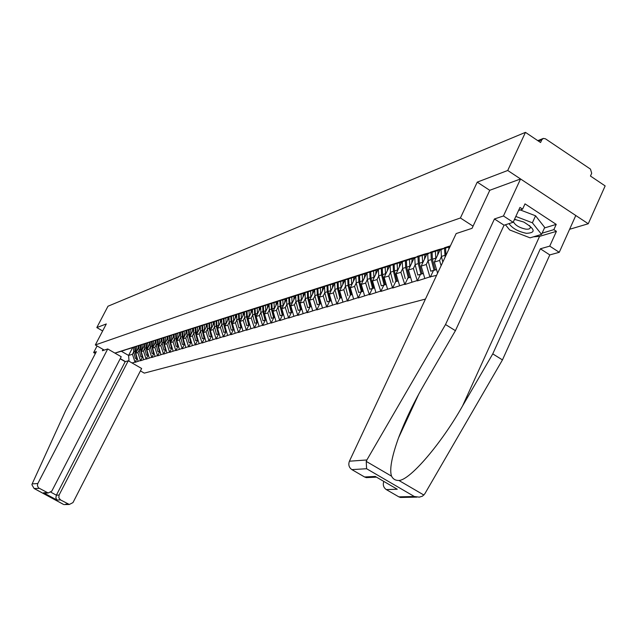 <?xml version="1.0" encoding="UTF-8"?>
<svg xmlns="http://www.w3.org/2000/svg" width="637" height="637" viewBox="0 0 637 637"><rect width="100%" height="100%" fill="white"/><g stroke="black" fill="none" stroke-linecap="round" stroke-linejoin="round"><path stroke-width="0.96" d="M569.597 229.288L588.254 223.754L605.15 185.916L590.451 176.043L591.685 173.288L590.483 169.124L545.439 138.794L543.329 138.42L541.84 139.758L540.566 142.513L525.453 132.361L107.987 306.23L96.816 327.577L102.645 330.953M140.419 370.893L144.296 373.123L425.452 299.072M588.254 223.754L507.729 170.477L477.24 182.134L460.4 217.989L473.06 226.159M460.4 217.989L95.335 344.951L104.277 350.095M428.08 260.724L426.28 264.53L429.887 276.888L436.576 275.359M429.887 276.888L417.362 280.901L420.452 274.356M415.157 264.729L413.389 268.472L417.362 280.901M416.932 280.63L404.806 284.524L407.863 278.074M402.64 268.607L400.888 272.286L404.806 284.524M404.384 284.253L392.631 288.035L395.657 281.681M390.505 272.365L388.777 275.988L392.631 288.035M392.217 287.773L380.83 291.435L383.816 285.177M378.728 276.012L377.024 279.571L380.83 291.435M380.416 291.181L369.372 294.748L372.327 288.569M367.31 279.547L365.622 283.059L369.372 294.748M368.966 294.493L358.249 297.949L361.179 291.865M356.218 282.979L354.554 286.435L358.249 297.949M357.851 297.702L347.452 301.07L350.35 295.066M345.453 286.316L343.805 289.716L347.452 301.07M347.054 300.823L336.957 304.096L339.824 298.18M334.99 289.556L333.366 292.909L336.957 304.096M336.567 303.857L326.757 307.034L329.592 301.197M324.822 292.702L323.214 296.006L326.757 307.034M326.367 306.803L316.844 309.901L319.647 304.136M314.933 295.767L313.34 299.024L316.844 309.901M316.462 309.662L307.193 312.679L309.972 306.994M305.314 298.745L303.738 301.954L307.193 312.679M306.811 312.448L297.805 315.387L300.553 309.781M295.95 301.643L294.398 304.805L297.805 315.387M297.431 315.164L288.665 318.03L291.388 312.488M286.841 304.462L285.304 307.583L288.665 318.03M288.298 317.807L279.77 320.594L282.462 315.124M277.963 307.209L276.442 310.291L279.77 320.594M279.404 320.371L271.099 323.094L273.767 317.696M269.316 309.885L267.811 312.926L271.099 323.094M270.733 322.879L262.651 325.531L265.287 320.196M260.891 312.496L259.402 315.49L262.651 325.531M262.293 325.316L254.41 327.912L257.03 322.64M252.682 315.036L251.209 317.99L254.41 327.912M254.059 327.697L246.384 330.229L248.971 325.021M244.672 317.513L243.215 320.435L246.384 330.229M246.033 330.014L238.549 332.49L241.112 327.338M236.86 319.933L235.419 322.816L238.549 332.49M238.198 332.283L230.905 334.688L233.445 329.608M229.24 322.29L227.815 325.141L230.905 334.688M230.562 334.489L223.444 336.846L225.96 331.821M221.803 324.591L220.386 327.402L223.444 336.846M223.101 336.647L216.158 338.948L218.65 333.979M214.534 326.845L213.14 329.616L216.158 338.948M215.824 338.749L209.047 340.994L211.516 336.089M207.447 329.042L206.062 331.781L209.047 340.994M208.713 340.803L202.096 343.001L204.541 338.143M200.512 331.184L199.142 333.892L202.096 343.001M201.77 342.81L195.304 344.959L197.733 340.158M193.744 333.278L192.39 335.954L195.304 344.959M194.986 344.768L188.671 346.878L191.076 342.125M187.127 335.325L185.781 337.968L188.671 346.878M188.353 346.687L182.182 348.75L184.563 344.052M180.661 337.331L179.331 339.943L182.182 348.75M181.864 348.558L175.844 350.581L178.201 345.931M174.331 339.282L173.017 341.87L175.844 350.581M175.525 350.39L169.633 352.365L171.974 347.77M168.144 341.201L166.838 343.757L169.633 352.365M169.323 352.181L163.566 354.116L165.883 349.57M162.093 343.072L160.795 345.604L163.566 354.116M163.255 353.941L157.626 355.836L159.919 351.329M156.169 344.904L154.887 347.404L157.626 355.836M157.315 355.653L151.805 357.508L154.074 353.081M150.364 346.703L149.098 349.172L151.805 357.508M151.502 357.333L146.112 359.157L148.333 354.825M144.687 348.455L143.436 350.907L146.112 359.157M145.817 358.981L140.538 360.765L142.712 356.529M139.129 350.183L137.887 352.595L140.538 360.765M140.244 360.59L135.084 362.334L137.21 358.201M133.682 351.863L132.448 354.26L135.084 362.334M134.781 362.166L132.034 362.963M125.449 361.609L120.258 358.615M114.891 353.081L125.186 349.928M450.415 245.858L444.443 247.753L444.905 248.048L438.949 249.505L430.532 252.188L430.986 252.483L425.213 253.884L417.076 256.48L417.522 256.767L411.932 258.12L117.558 352.237M444.905 248.048L450.08 246.551M439.403 249.8L449.993 246.742M430.986 252.483L442.42 248.924M442.285 249.218L425.667 254.171M441.417 256.592L439.602 260.461L441.115 265.669M440.056 249.927L434.346 262.07L439.602 260.461M417.522 256.767L428.812 253.263M428.677 253.542L412.378 258.399M434.346 262.07L437.587 273.201M426.846 254.123L421.192 266.091L426.28 264.53M404.487 260.915L415.635 257.459M415.507 257.73L399.51 262.5M421.192 266.091L424.768 278.361M414.042 258.192L408.452 269.977L413.389 268.472M391.874 264.928L402.879 261.528M402.751 261.783L387.049 266.465M408.452 269.977L411.98 282.064M401.636 262.141L396.11 273.751L400.888 272.286M379.652 268.814L390.513 265.462M390.393 265.717L374.97 270.303M396.11 273.751L399.582 285.647M389.605 265.963L384.135 277.406L388.777 275.988M367.804 272.588L378.529 269.276M386.205 284.476L381.26 285.83L378.689 275.845L378.41 269.523L363.265 274.029M384.135 277.406L387.559 289.118M377.932 269.674L372.526 280.949L377.024 279.571M356.314 276.243L366.912 272.978M366.793 273.217L351.919 277.644M372.526 280.949L375.894 292.487M366.609 273.273L361.259 284.389L365.622 283.059M345.166 279.794L355.629 276.569M355.526 276.8L340.899 281.148M361.259 284.389L364.579 295.759M355.717 276.546L350.318 287.733L354.554 286.435M334.345 283.234L344.689 280.057M344.577 280.272L330.205 284.556M350.318 287.733L353.591 298.936M345.023 279.954L339.688 290.974L343.805 289.716M323.843 286.578L334.059 283.441M333.955 283.656L319.814 287.86M339.688 290.974L342.913 302.018M334.64 283.274L329.361 294.127L333.366 292.909M313.635 289.827L323.731 286.73M323.628 286.937L309.725 291.069M329.361 294.127L332.546 305.019M331.28 300.704L327.163 301.819L324.774 292.534L324.559 286.491L319.32 297.192L323.214 296.006M303.722 292.988L313.699 289.923M313.595 290.122L299.916 294.198M319.32 297.192L322.465 307.934M314.654 289.755L309.558 300.178L313.34 299.024M294.079 296.054L303.937 293.028M303.841 293.227L290.376 297.232M309.558 300.178L312.656 310.76M305.012 292.98L300.059 303.077L303.738 301.954M284.699 299.04L294.445 296.054M294.35 296.245L281.1 300.186M300.059 303.077L303.116 313.523M295.632 296.101L290.814 305.903L294.398 304.805M275.566 301.946L285.209 298.992M285.113 299.175L272.071 303.061M290.814 305.903L293.832 316.207M286.499 299.135L281.809 308.65L285.304 307.583M266.688 304.773L276.219 301.858M276.124 302.034L263.28 305.856M281.809 308.65L284.787 318.818M277.613 302.073L273.042 311.326L276.442 310.291M258.041 307.528L267.46 304.645M267.373 304.82L254.72 308.579M273.042 311.326L275.988 321.359M268.957 304.94L264.498 313.937L267.811 312.926M249.608 310.203L258.933 307.36M258.845 307.528L246.376 311.238M264.498 313.937L267.405 323.843M260.525 307.719L256.178 316.478L259.402 315.49M241.399 312.815L250.62 310.004M250.54 310.171L238.246 313.818M256.178 316.478L259.044 326.255M252.308 310.426L248.064 318.954L251.209 317.99M233.405 315.363L242.522 312.584M242.442 312.743L230.323 316.342M248.064 318.954L250.898 328.612M244.297 313.062L240.149 321.374L243.215 320.435M225.602 317.847L234.623 315.1M234.543 315.251L231.51 316.223L231.693 321.351L234.074 329.337M240.149 321.374L242.944 330.906M222.6 318.803L231.51 316.223M236.478 315.626L232.425 323.731L235.419 322.816M217.989 320.268L226.915 317.552M226.836 317.704L215.067 321.199M232.425 323.731L235.188 333.151M228.858 318.118L224.885 326.033L227.815 325.141M210.568 322.633L219.399 319.941M219.327 320.093L207.71 323.54M224.885 326.033L227.624 335.341M221.413 320.554L217.535 328.278L220.386 327.402M203.322 324.942L212.057 322.282M211.986 322.426L200.536 325.825M217.535 328.278L220.235 337.475M214.151 322.927L210.353 330.468L213.14 329.616M196.244 327.187L204.899 324.559M204.827 324.703L193.529 328.055M210.353 330.468L213.021 339.553M207.057 325.236L203.338 332.61L206.062 331.781M189.34 329.385L197.908 326.789M197.836 326.924L186.681 330.237M203.338 332.61L205.982 341.591M200.129 327.498L196.483 334.704L199.142 333.892M182.596 331.535L191.068 328.963M191.004 329.09L180 332.363M196.483 334.704L199.094 343.582M193.361 329.703L189.786 336.75L192.39 335.954M176.003 333.637L184.396 331.089M184.332 331.216L173.463 334.441M189.786 336.75L192.374 345.525M186.745 331.853L183.241 338.749L185.781 337.968M169.561 335.683L177.874 333.159M177.811 333.286L167.085 336.471M183.241 338.749L185.797 347.428M180.279 333.947L176.847 340.699L179.331 339.943M163.263 337.69L171.496 335.189L171.751 340.317M171.433 335.317L160.843 338.462M176.847 340.699L179.371 349.283M173.949 336.002L170.581 342.61L173.017 341.87M157.108 339.648L165.254 337.18M165.198 337.299L154.735 340.405M170.581 342.61L173.081 351.098M167.77 338.008L164.465 344.482L166.838 343.757M151.088 341.567L159.154 339.115M159.099 339.234L148.763 342.3M164.465 344.482L166.934 352.874M161.718 339.967L158.47 346.313L160.795 345.604M145.196 343.439L153.191 341.018M153.127 341.129L142.927 344.163M158.47 346.313L160.914 354.61M155.794 341.878L152.609 348.105L154.887 347.404M139.431 345.27L147.346 342.873M147.29 342.993L137.21 345.979M152.609 348.105L155.03 356.314M149.998 343.757L146.868 349.856L149.098 349.172M133.786 347.069L141.629 344.697M141.573 344.808L131.612 347.762M146.868 349.856L149.265 357.978M144.328 345.588L141.247 351.568L143.436 350.907M128.268 348.829L136.039 346.472M135.984 346.584L126.134 349.506M141.247 351.568L143.62 359.61M138.77 347.38L135.745 353.248L137.887 352.595M122.853 350.549L130.553 348.216M130.505 348.328L120.775 351.21M135.745 353.248L138.094 361.211M132.631 347.619L128.602 355.438L132.448 354.26M125.139 350.032L121.333 351.242L128.602 355.438L129.032 361.227M114.963 353.121L121.333 351.242M507.729 170.477L525.453 132.361M95.335 344.951L106.307 323.946L96.816 327.577M430.317 277.159L433.447 270.518M477.24 182.134L489.773 190.344M138.54 345.748L138.141 348.598M133.499 347.364L133.643 351.704L135.394 358.504L137.162 358.058M137.146 358.01L135.394 358.504M134.829 346.95L134.972 351.29L136.732 358.113M136.644 346.297L136.859 351.083M135.283 346.807L135.896 352.962M144.066 343.988L143.659 346.878M138.946 345.628L139.089 350.016L140.857 356.895L142.68 356.425M142.664 356.378L140.857 356.895M140.299 345.214L140.451 349.594L142.226 356.489M142.147 344.545L142.37 349.387M140.761 345.063L141.39 351.305M149.711 342.188L149.305 345.111M144.503 343.861L144.647 348.296L146.438 355.247L148.317 354.761M148.302 354.713L146.438 355.247M145.889 343.439L146.04 347.866L147.832 354.833M147.776 342.754L147.999 347.651M146.359 343.287L146.996 349.609M155.476 340.349L155.062 343.311M150.181 342.053L150.324 346.536L152.132 353.559L154.066 353.057M154.058 353.009L152.132 353.559M151.59 341.623L151.741 346.098L153.557 353.137M153.517 340.922L153.748 345.875M152.076 341.472L152.721 347.882M161.36 338.478L160.946 341.48M155.977 340.206L156.121 344.744L157.952 351.839L159.951 351.321M159.927 351.258L157.952 351.839M157.419 339.768L157.57 344.291L159.409 351.409M159.385 339.051L159.624 344.06M157.912 339.617L158.573 346.114M159.688 350.438L159.903 351.266M167.38 336.559L166.958 339.601M161.894 338.319L162.045 342.905L163.892 350.087L165.954 349.546M165.939 349.506L163.892 350.087M163.375 337.881L163.526 342.451L165.381 349.641M165.389 337.14L165.62 342.212M165.883 349.498L165.524 348.089M163.876 337.721L164.553 344.306M508.971 223.627C512.427 228.396 518.247 231.621 526.433 233.317C536.195 232.863 535.279 229.089 523.686 222.01L514.489 219.351M513.382 221.756C515.198 225.259 519.282 227.712 525.621 229.113C528.941 229.471 530.502 228.763 530.295 226.987L529.546 225.522M520.238 209.931L535.566 215.8L544.707 227.441L541.554 234.392L530.064 237.84L509.68 229.957L505.444 224.765M515.827 216.437L532.373 222.799L541.554 234.392M535.566 215.8L532.373 222.799M515.803 219.518L514.226 219.932M107.725 348.957L37.639 483.873L37.448 485.864L38.594 487.918L48.181 492.99L51.804 491.111L121.229 356.736L107.725 348.957L102.374 350.724L103.067 349.394M39.247 488.372L34.095 488.499L31.898 484.709L32.153 483.913L65.579 410.642L96.33 351.664L93.639 352.556L95.351 353.535M93.639 352.556L97.087 345.955M60.523 499.91L69.314 504.472L72.976 502.601L141.645 368.497L128.252 360.781L59.082 495.06L58.827 497.8L60.523 499.91L56.9 500.021L55.857 497.903L56.374 495.18L125.186 361.681L120.162 358.79M125.186 361.681L128.252 360.781M46.581 493.07L43.555 492.791L47.074 492.616M65.738 504.17L68.286 504.114M366.872 459.962L366.235 461.403L366.594 468.728L351.871 469.612C348.98 467.51 348.16 464.715 349.41 461.212L366.872 459.962L445.526 324.528L494.447 218.969L503.453 215.967L520.548 178.965L489.805 190.264L472.057 228.317L456.172 233.572L349.41 461.212M544.468 227.974L556.228 224.375L525.007 203.864L522.579 209.143L519.967 207.431L513.143 222.281L504.058 225.211L455.415 330.675L424.951 383.14C414.257 401.485 405.45 419.735 398.515 437.898C391.651 457.087 389.334 469.851 391.556 476.181C393.061 479.12 395.513 480.553 398.913 480.473C410.109 480.155 441.552 443.28 462.558 405.952L492.759 353.877L540.359 248.796L549.747 246.121L556.427 231.335L539.571 236.359L533.416 236.829M455.415 330.675L445.526 324.528M513.143 222.281L503.453 215.967M504.058 225.211L494.447 218.969M404.145 496.733L400.466 497.465L398.826 496.852L386.309 489.59C383.562 487.631 382.71 484.964 383.729 481.572M556.228 224.375L553.848 229.646L556.427 231.335M398.826 496.852L414.329 496.51L419.281 497.147L422.435 496.191L424.823 493.794L502.458 359.905L549.795 254.919L559.254 252.316L549.747 246.121M559.254 252.316L575.792 215.513L520.548 178.965M549.795 254.919L540.359 248.796M502.458 359.905L492.759 353.877M370.24 476.699L366.355 477.631L364.571 476.978L351.871 469.612M506.025 225.482L505.268 224.821M522.579 209.143L518.566 210.489M542.103 233.182L553.848 229.646M364.571 476.978L375.273 476.452L397.265 489.24L386.309 489.59M173.527 334.6L173.097 337.682M167.945 336.392L168.104 341.034L169.968 348.288L172.094 347.738M172.07 347.667L169.968 348.288M169.458 335.946L169.617 340.564L171.488 347.842M169.968 335.779L170.66 342.467M171.48 345.668L172.006 347.691M179.809 332.602L179.379 335.715M174.132 334.425L174.291 339.123L176.178 346.456L178.368 345.883M178.352 345.835L176.178 346.456M175.677 333.963L175.836 338.637L177.731 345.995M177.755 333.302L178.018 338.382M178.256 345.835L177.572 343.184M176.194 333.804L176.903 340.58M186.235 330.547L185.797 333.708M180.454 332.41L180.613 337.164L182.524 344.577L184.786 343.988M184.77 343.94L182.524 344.577M182.031 331.949L182.198 336.67L184.117 344.107M184.165 331.272L184.427 336.408M184.65 343.948L183.798 340.628M182.564 331.773L183.289 338.661M192.812 328.453L192.366 331.662M186.92 330.348L187.087 335.158L189.014 342.658L191.347 342.045M191.331 341.981L189.014 342.658M188.536 329.878L188.703 334.656L190.638 342.18M190.71 329.186L190.989 334.385M189.078 329.703L189.818 336.686M190.152 337.992L191.188 342.013M199.532 326.311L199.086 329.56M193.537 328.246L193.704 333.111L195.655 340.699L198.059 340.062M198.051 340.023L195.655 340.699M195.185 327.768L195.36 332.602L197.319 340.206M197.414 327.06L197.693 332.315M197.876 340.039L196.658 335.285M195.742 327.585L196.499 334.68M206.412 324.122L205.966 327.41M200.305 326.088L200.472 331.017L202.447 338.685L204.931 338.032M204.923 337.992L202.447 338.685M201.993 325.603L202.168 330.492L204.151 338.183M204.27 324.878L204.557 330.197M204.724 338.016L202.741 330.308L204.445 329.783M202.566 325.419L202.741 330.308M213.459 321.876L212.997 325.212M207.232 323.883L207.399 328.867L209.398 336.631L211.962 335.954M211.946 335.89L209.398 336.631M208.952 323.381L209.135 328.334L211.142 336.121M211.293 322.648L211.58 328.031M209.541 323.198L209.724 328.151L211.731 335.946M220.665 319.575L220.203 322.959M214.319 321.621L214.494 326.677L216.516 334.529L219.168 333.828M219.152 333.788L216.516 334.529M216.086 321.112L216.269 326.128L218.3 334.003M218.475 320.363L218.77 325.81M218.905 333.828L216.875 325.937L218.666 325.388M216.684 320.929L216.875 325.937M228.054 317.218L227.584 320.658M221.58 319.312L221.756 324.424L223.802 332.379L226.541 331.646M224.001 318.604L224.192 323.676L226.517 331.582L223.802 332.379M223.388 318.787L223.579 323.867L225.625 331.837M225.832 318.022L226.135 323.54M235.618 314.805L235.141 318.293M229.017 316.939L229.193 322.123L231.263 330.173L234.097 329.417M234.082 329.377L231.263 330.173M230.873 316.406L231.056 321.55L233.134 329.616M233.373 315.626L233.683 321.215M243.366 312.337L242.888 315.872M236.638 314.511L236.821 319.766L238.915 327.912L241.837 327.131M241.821 327.092L238.915 327.912M238.533 313.961L238.724 319.177L240.834 327.338M241.105 313.165L241.415 318.826M241.479 327.147L239.377 318.97L241.304 318.373M239.178 313.778L239.377 318.97M251.312 309.805L250.827 313.396M244.441 312.026L244.632 317.345L246.75 325.595L249.768 324.782M249.76 324.751L246.75 325.595M246.392 311.461L246.591 316.74L248.717 325.013M249.019 310.649L249.346 316.382M249.386 324.814L247.252 316.533L249.226 315.92M247.052 311.27L247.252 316.533M259.466 307.201L258.972 310.856M256.711 322.736L254.784 323.214L256.711 322.736M254.442 308.897L254.649 314.248L256.799 322.625M252.451 309.478L252.634 314.869L254.784 323.214M257.141 308.069L257.467 313.874M257.889 322.314L257.483 322.418L257.881 322.298M255.118 308.698L255.326 314.033L257.483 322.418M267.819 304.542L267.317 308.244M260.66 306.859L260.852 312.321L263.025 320.777L266.258 319.909M266.242 319.878L263.025 320.777M262.707 306.262L262.906 311.684L265.096 320.172M265.47 305.426L265.804 311.302M265.796 319.965L266.234 319.838L265.796 319.965L263.607 311.469L265.685 310.832M263.399 306.063L263.607 311.469M276.394 301.803L275.893 305.569M269.077 304.175L269.276 309.717L271.481 318.285L274.818 317.385M274.81 317.353L271.481 318.285M271.179 303.562L271.386 309.064L273.599 317.656M274.014 302.702L274.356 308.666M274.316 317.441L274.794 317.306L274.316 317.441L272.103 308.841L274.236 308.181M271.888 303.363L272.103 308.841M285.169 299.072L284.683 302.822M277.724 301.42L277.923 307.042L280.153 315.721L283.608 314.789M283.6 314.758L280.153 315.721M279.874 300.799L280.089 306.373L282.326 315.076M282.788 299.916L283.139 305.959M283.067 314.861L283.584 314.702L283.067 314.861L280.821 306.142L283.011 305.465M280.606 300.584L280.821 306.142M294.167 296.301L293.713 300.003M286.594 298.594L286.793 304.295L289.055 313.086L292.63 312.122M292.622 312.09L289.055 313.086M288.808 297.949L289.023 303.602L291.292 312.425M291.794 297.057L292.152 303.172M292.049 312.202L292.606 312.034L292.049 312.202L289.779 303.371L292.025 302.679M289.556 297.734L289.779 303.371M303.443 293.354L302.981 297.105M295.703 295.687L295.91 301.476L298.204 310.386L301.906 309.383M301.898 309.351L298.204 310.386M297.973 295.035L298.196 300.768L300.497 309.709M301.046 294.119L301.405 300.322M301.882 309.319L301.269 309.478L301.874 309.295M298.745 294.812L298.968 300.529L301.269 309.478M312.974 290.321L312.512 294.135M309.646 307.09L307.591 307.607L309.646 307.09M307.392 292.033L307.615 297.845L309.948 306.915M305.059 292.709L305.266 298.578L307.591 307.607M310.545 291.093L310.92 297.383M311.413 306.508L310.752 306.676L311.405 306.485M308.189 291.802L308.412 297.598L310.752 306.676M322.768 287.207L322.306 291.077M314.67 289.644L314.885 295.6L317.242 304.757L321.215 303.674M321.207 303.65L317.242 304.757M317.075 288.943L317.306 294.851L319.67 304.04M320.315 287.988L320.698 294.374M321.199 303.618L320.491 303.793L321.191 303.586M317.887 288.712L318.126 294.597L320.491 303.793M332.84 284.006L332.371 287.932M327.864 285.535L328.103 291.507L330.499 300.839L331.264 300.648L327.163 301.819M327.028 285.774L327.259 291.77L329.655 301.086M330.356 284.795L330.746 291.268M330.499 300.839L331.256 300.616M343.2 280.718L342.73 284.699M339.497 298.275L341.639 297.638L339.497 298.275M337.26 282.51L337.499 288.601L339.935 298.052M334.72 283.25L334.951 289.389L337.371 298.809M340.691 281.514L341.09 288.083M341.623 297.583L340.803 297.79L341.607 297.551M338.12 282.263L338.366 288.33L340.803 297.79M353.861 277.326L353.384 281.371M350.016 295.162L352.293 294.493L350.016 295.162M347.794 279.157L348.041 285.336L350.501 294.923M345.182 279.914L345.413 286.148L347.866 295.703M351.321 278.13L351.728 284.803M352.277 294.437L351.401 294.66L352.269 294.405M348.678 278.902L348.933 285.058L351.401 294.66M364.834 273.838L364.356 277.947M355.948 276.482L356.179 282.82L358.671 292.51L363.265 291.252M363.257 291.236L358.671 292.51M358.631 275.702L358.886 281.976L361.386 291.706M362.262 274.651L362.684 281.427M363.249 291.197L362.31 291.435L363.233 291.157M359.547 275.439L359.801 281.697L362.31 291.435M376.141 270.247L375.655 274.42M367.031 272.947L367.27 279.38L369.794 289.222L374.564 287.916M374.556 287.9L369.794 289.222M369.794 272.142L370.057 278.52L372.589 288.394M373.537 271.059L373.967 277.947M374.548 287.86L373.545 288.115L374.532 287.82M370.742 271.872L371.005 278.226L373.545 288.115M387.782 266.545L387.304 270.781M386.197 284.468L381.26 285.83M381.3 268.48L381.563 274.961L384.135 284.978M385.154 267.365L385.592 274.356M386.189 284.428L385.114 284.691L386.173 284.381M382.272 268.201L382.534 274.658L385.114 284.691M399.789 262.723L399.303 267.038M395.322 281.777L398.205 280.925L395.322 281.777M393.156 264.697L393.419 271.29L396.039 281.466M390.17 265.78L390.465 272.206L393.069 282.342M397.122 263.551L397.576 270.661M398.189 280.877L397.042 281.164L398.173 280.829M394.152 264.411L394.43 270.98L397.042 281.164M412.171 258.789L411.677 263.177M407.529 278.17L410.578 277.27L407.529 278.17M405.379 260.804L405.65 267.5L408.309 277.836M402.297 261.926L402.6 268.448L405.243 278.743M409.472 259.617L409.933 266.855M410.57 277.222L409.344 277.533L410.554 277.175M406.406 260.501L406.693 267.182L409.344 277.533M424.943 254.728L424.449 259.187M423.271 273.472L417.808 275.033L423.287 273.52M417.983 256.783L418.27 263.599L420.969 274.093M414.806 257.953L415.117 264.57L417.808 275.033M422.212 255.564L422.689 262.922M423.342 273.456L422.036 273.775L423.326 273.4M419.05 256.472L419.337 263.264L422.036 273.775M438.129 250.54L437.635 255.071M436.369 269.602L430.771 271.195L436.377 269.65M431.002 252.634L431.289 259.57L434.036 270.231M427.722 253.845L428.04 260.573L430.771 271.195M435.366 251.368L435.851 258.861M436.528 269.562L435.143 269.905L436.504 269.499M432.101 252.316L432.396 259.227L435.143 269.905M444.443 248.342L445.159 257.045M441.051 249.608L441.377 256.44L442.819 262.046M448.95 247.045L448.735 249.425M445.574 248.016L445.956 255.349M541.84 139.758L538.464 141.103M133.643 351.704L134.972 351.29M135.426 351.146L136.772 350.732M139.089 350.016L140.451 349.594M140.912 349.45L142.282 349.028M144.647 348.296L146.04 347.866M146.51 347.722L147.911 347.284M150.324 346.536L151.741 346.098M152.227 345.947L153.652 345.509M156.121 344.744L157.57 344.291M158.064 344.139L159.529 343.693M162.045 342.905L163.526 342.451M164.028 342.292L165.524 341.83M34.454 488.659L63.198 504.225M56.9 500.021L43.555 492.791M32.153 483.913L37.806 483.507M50.92 492.218L56.374 495.18L59.082 495.06M366.235 461.403L391.556 476.181M398.913 480.473L423.9 495.053M414.329 496.51L366.594 468.728M375.273 476.452L397.265 489.24M539.571 236.359L462.558 405.952M168.104 341.034L169.617 340.564M170.127 340.405L171.656 339.935M174.291 339.123L175.836 338.637M176.361 338.478L177.922 337.992M180.613 337.164L182.198 336.67M182.731 336.503L184.332 336.01M187.087 335.158L188.703 334.656M189.253 334.489L190.885 333.979M193.704 333.111L195.36 332.602M195.917 332.426L197.589 331.909M200.472 331.017L202.168 330.492M207.399 328.867L209.135 328.334M209.724 328.151L211.468 327.609M214.494 326.677L216.269 326.128M221.756 324.424L223.579 323.867M224.192 323.676L226.024 323.102M229.193 322.123L231.056 321.55M231.693 321.351L233.572 320.769M236.821 319.766L238.724 319.177M244.632 317.345L246.591 316.74M252.634 314.869L254.649 314.248M255.326 314.033L257.348 313.412M260.852 312.321L262.906 311.684M269.276 309.717L271.386 309.064M277.923 307.042L280.089 306.373M286.793 304.295L289.023 303.602M295.91 301.476L298.196 300.768M298.968 300.529L301.277 299.812M305.266 298.578L307.615 297.845M308.412 297.598L310.784 296.866M314.885 295.6L317.306 294.851M318.126 294.597L320.562 293.84M324.774 292.534L327.259 291.77M328.103 291.507L330.611 290.735M334.951 289.389L337.499 288.601M338.366 288.33L340.946 287.534M345.413 286.148L348.041 285.336M348.933 285.058L351.584 284.237M356.179 282.82L358.886 281.976M359.801 281.697L362.541 280.845M367.27 279.38L370.057 278.52M371.005 278.226L373.815 277.358M378.689 275.845L381.563 274.961M382.534 274.658L385.441 273.759M390.465 272.206L393.419 271.29M394.43 270.98L397.416 270.048M402.6 268.448L405.65 267.5M406.693 267.182L409.774 266.226M415.117 264.57L418.27 263.599M419.337 263.264L422.522 262.277M428.04 260.573L431.289 259.57M432.396 259.227L435.684 258.208M441.377 256.44L444.737 255.405M537.779 140.65L542.931 138.579M48.181 492.99L44.94 493.149M69.314 504.472L63.931 504.584M34.095 488.499L63.405 504.369M418.636 394.399L398.515 437.898M366.355 477.631L376.133 477.153M416.877 497.123L400.466 497.465"/></g></svg>
